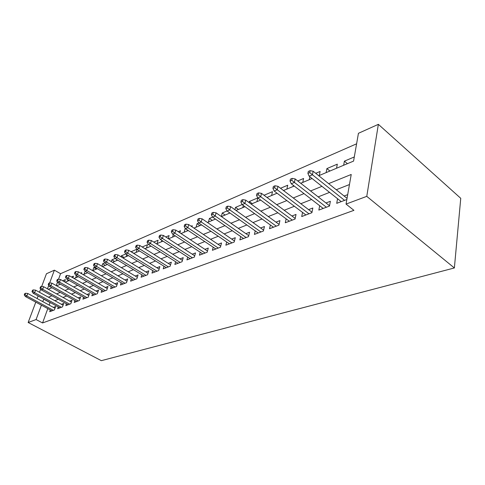 <?xml version="1.0" encoding="UTF-8"?>
<svg xmlns="http://www.w3.org/2000/svg" width="485" height="485" viewBox="0 0 485 485"><rect width="100%" height="100%" fill="white"/><g stroke="black" fill="none" stroke-linecap="round" stroke-linejoin="round"><path stroke-width="0.73" d="M318.742 175.722L353.571 161.093L358.439 133.302L378.361 124.336L460.75 198.316L454.372 267.956L101.347 360.664L28.148 322.501L36.084 319.548L42.559 322.955L353.929 210.344L346.041 204.082L351.225 174.473L328.636 183.633M41.668 286.483L46.451 273.746L54.387 270.169L49.67 282.894M356.602 143.802L60.564 273.698L54.387 270.169M337.56 198.711L336.723 203.33L346.842 199.511M319.688 205.725L318.839 210.084L329.473 206.064L330.37 201.281L325.968 202.966M302.555 212.43L301.712 216.552L311.897 212.703L312.837 207.998L308.587 209.623M286.132 218.844L285.289 222.754L295.062 219.062L296.032 214.431L291.928 216.001M270.375 224.991L269.533 228.702L278.905 225.161L279.912 220.602L275.947 222.124M255.237 230.884L254.401 234.419L263.404 231.018L264.44 226.531L260.609 227.998M240.681 236.547L239.857 239.905L248.514 236.638L249.575 232.224L245.865 233.649M226.683 241.979L225.864 245.192L234.194 242.045L235.28 237.698L231.684 239.075M213.212 247.204L212.4 250.278L220.42 247.247L221.524 242.967L218.038 244.301M200.226 252.23L199.426 255.171L207.156 252.255L208.277 248.041L204.9 249.338M187.713 257.074L186.925 259.893L194.37 257.08L195.516 252.927L192.236 254.188M175.643 261.742L174.861 264.446L182.051 261.736L183.209 257.644L180.02 258.863M163.991 266.241L163.221 268.848L170.156 266.229L171.332 262.191L168.234 263.379M152.739 270.588L151.981 273.091L158.68 270.563L159.862 266.586L156.849 267.738M141.862 274.777L141.117 277.19L147.592 274.746L148.786 270.83L145.852 271.952M131.344 278.833L130.611 281.161L136.873 278.796L138.073 274.928L135.224 276.026M121.171 282.749L120.45 284.998L126.506 282.706L127.719 278.899L124.936 279.96M111.32 286.538L110.61 288.708L116.473 286.496L117.691 282.737L114.987 283.773M101.783 290.212L101.086 292.31L106.767 290.163L107.985 286.453L105.348 287.466M92.538 293.764L91.853 295.795L97.358 293.716L98.582 290.054L96.012 291.042M83.578 297.208L82.905 299.172L88.24 297.159L89.47 293.546L86.96 294.51M74.89 300.542L74.223 302.452L79.401 300.5L80.631 296.929L78.182 297.869M66.457 303.786L65.802 305.635L70.822 303.737L72.059 300.215L69.664 301.13M58.267 306.926L57.624 308.721L62.498 306.878L63.735 303.404L61.401 304.295M64.56 281.821L65.36 279.596L62.656 280.742M72.859 277.778L73.429 276.171L71.495 276.996M81.407 273.582L81.735 272.643L80.613 273.122M96.412 269.084L93.781 267.532L94.757 267.12M105.354 265.331L102.699 263.749L104.748 262.876M114.569 261.463L111.896 259.845L115.078 258.493M124.069 257.468L121.371 255.819L125.773 253.952M133.872 253.352L131.156 251.666L136.849 249.254M146.434 248.077L147.47 244.743L142.19 246.986M157.079 243.609L158.11 240.227L153.757 242.076M168.204 238.571L169.101 235.564L165.755 236.983M179.874 232.8L180.475 230.733L178.207 231.697M187.956 230.642L185.428 228.635M191.957 226.762L192.242 225.737L191.138 226.21M199.911 225.622L197.068 223.694L198.765 222.973M212.297 220.42L209.429 218.444L212.636 217.086M225.125 215.031L222.239 213.006L227.071 210.957M238.432 209.447L235.528 207.368L242.112 204.573M252.242 203.645L249.314 201.511L257.79 197.916M271.612 195.51L272.497 191.672L264.04 195.261M286.871 189.101L287.732 185.209L280.524 188.265M302.761 182.433L303.592 178.48L297.741 180.96M319.3 175.485L320.1 171.466L315.741 173.321M329.909 171.029L326.902 168.586L337.311 164.166L336.548 168.24M60.564 273.698L58.527 279.269M57.485 282.118L56.224 285.574M59.552 284.562L59.819 283.834M67.488 281.233L68.003 279.79M75.654 277.802L76.43 275.601M84.057 274.274L85.117 271.242M92.714 270.636L93.781 267.532M101.862 266.235L102.699 263.749M111.307 261.603L111.896 259.845M116.491 260.651L116.843 259.59M121.056 256.789L121.371 255.819M126.155 256.595L126.797 254.607M136.127 252.406L137.079 249.417M150.647 246.307L150.762 245.95M161.432 241.779L161.851 240.396M172.587 237.098L173.327 234.588M184.13 232.248L185.137 228.756M196.073 227.235L197.068 223.694M208.453 222.033L209.429 218.444M221.318 216.504L222.239 213.006M229.205 213.321L229.381 212.624M234.928 209.708L235.528 207.368M242.809 207.61L243.337 205.488M249.06 202.56L249.314 201.511M256.935 201.675L257.826 197.977M293.152 186.464L293.383 185.403M309.297 179.686L309.891 176.782M326.114 172.624L326.902 168.586M343.653 165.258L344.399 161.153L354.299 156.952M349.461 184.542L336.275 189.744M329.576 192.381L318.166 196.88M311.594 199.474L300.827 203.718M294.377 206.258L284.216 210.266M277.881 212.763L268.284 216.546M262.064 218.996L252.988 222.573M246.877 224.979L238.299 228.362M232.291 230.733L224.173 233.934M218.268 236.256L210.581 239.287M204.779 241.578L197.498 244.446M191.787 246.695L184.888 249.417M179.274 251.63L172.733 254.207M167.204 256.383L161.008 258.832M155.564 260.972L149.683 263.294M144.324 265.404L138.746 267.605M133.472 269.684L128.173 271.77M122.978 273.819L117.946 275.801M112.829 277.82L108.052 279.706M103.008 281.694L98.473 283.476M93.502 285.441L89.198 287.138M84.293 289.066L80.201 290.679M75.369 292.588L71.483 294.116M66.718 295.995L63.026 297.45M58.321 299.306L54.817 300.688M50.179 302.519L49.1 305.053M47.797 308.618L42.559 322.955M50.319 309.976L49.682 311.716L54.417 309.927L55.66 306.496L53.374 307.369M347.69 194.643L344.114 196.019M346.041 204.082L366.769 196.358L454.372 267.956M366.769 196.358L378.361 124.336M48.294 289.29L51.925 287.769M56.624 285.792L60.449 284.186M65.208 282.191L69.24 280.494M74.066 278.469L78.315 276.686M83.214 274.625L87.682 272.752M92.659 270.66L97.37 268.684M102.414 266.562L107.379 264.483M112.508 262.324L117.734 260.13M122.941 257.941L128.452 255.631M133.745 253.406L139.553 250.969M144.93 248.708L151.059 246.137M156.522 243.84L162.99 241.124M168.544 238.796L175.37 235.928M181.02 233.558L188.222 230.527M193.97 228.114L201.584 224.919M207.435 222.463L215.479 219.087M221.433 216.583L229.938 213.012M235.995 210.466L244.998 206.689M251.169 204.094L260.7 200.093M266.986 197.456L277.08 193.218M283.489 190.526L294.195 186.028M300.724 183.288L312.079 178.516M48.742 285.398L47.469 288.836M40.673 289.139L39.491 292.291M38.115 295.947L37.133 298.566M35.793 302.143L28.148 322.501M43.826 299.057L42.735 301.603M41.413 305.174L36.084 319.548M321.949 186.343L310.564 190.957M304.004 193.612L293.267 197.965M286.835 200.572L276.699 204.676M270.387 207.234L260.821 211.114M254.619 213.63L245.574 217.292M239.487 219.76L230.939 223.227M224.955 225.652L216.868 228.926M210.987 231.309L203.336 234.413M197.553 236.753L190.302 239.693M184.621 241.997L177.752 244.779M172.163 247.047L165.658 249.684M160.153 251.909L153.987 254.413M148.574 256.607L142.723 258.978M137.394 261.136L131.841 263.385M126.597 265.513L121.329 267.647M116.164 269.739L111.162 271.764M106.076 273.831L101.329 275.753M96.315 277.784L91.804 279.609M86.863 281.615L82.583 283.349M77.715 285.319L73.647 286.968M68.846 288.914L64.984 290.479M60.249 292.4L56.581 293.886M51.913 295.777L48.433 297.19M50.003 302.585L43.656 299.124M347.424 163.675L344.399 161.153M55.017 308.266L27.803 293.498L26.845 295.989L53.38 310.321M25.014 294.625L25.547 293.243L24.784 293.57L24.25 294.953L25.014 294.625L26.845 295.989L25.469 296.571L51.956 310.861M27.803 293.498L25.547 293.243M24.25 294.953L25.469 296.571M63.092 305.223L35.599 290.157L34.647 292.679L61.413 307.29M32.792 291.297L33.319 289.897L32.537 290.236L32.004 291.63L32.792 291.297L34.647 292.679L33.229 293.279L59.952 307.842M35.599 290.157L33.319 289.897M32.004 291.63L33.229 293.279M71.398 302.094L43.638 286.714L42.686 289.266L69.688 304.162M40.801 287.86L41.334 286.441L40.522 286.793L39.988 288.211L40.801 287.86L42.686 289.266L41.219 289.891L68.179 304.732M43.638 286.714L41.334 286.441M39.988 288.211L41.219 289.891M79.964 298.869L51.925 283.167L50.967 285.75L78.212 300.942M49.058 284.325L49.591 282.888L48.755 283.246L48.221 284.683L49.058 284.325L50.967 285.75L49.458 286.392L76.66 301.531M51.925 283.167L49.591 282.888M48.221 284.683L49.458 286.392M88.791 295.547L60.467 279.505L59.516 282.125L87.003 297.626M57.582 280.676L58.109 279.214L57.248 279.59L56.715 281.045L57.582 280.676L59.516 282.125L57.957 282.785L85.396 298.233M60.467 279.505L58.109 279.214M56.715 281.045L57.957 282.785M97.891 292.122L69.288 275.729L68.337 278.384L96.06 294.207M66.366 276.905L66.9 275.431L66.008 275.813L65.475 277.287L66.366 276.905L68.337 278.384L66.724 279.063L94.411 294.831M69.288 275.729L66.9 275.431M65.475 277.287L66.724 279.063M107.282 288.587L78.388 271.83L77.436 274.522L105.409 290.673M75.442 273.019L75.975 271.521L75.054 271.921L74.52 273.413L75.442 273.019L77.436 274.522L75.775 275.225L103.705 291.321M78.388 271.83L75.975 271.521M74.52 273.413L75.775 275.225M116.976 284.944L87.791 267.805L86.839 270.527L115.06 287.029M84.814 268.999L85.348 267.484L84.396 267.896L83.863 269.411L84.814 268.999L86.839 270.527L85.124 271.254L113.302 287.696M87.791 267.805L85.348 267.484M83.863 269.411L85.124 271.254M126.991 281.185L97.503 263.64L96.557 266.404L125.027 283.27M94.502 264.852L95.03 263.313L94.048 263.737L93.52 265.271L94.502 264.852L96.557 266.404L94.787 267.156L123.208 283.955M97.503 263.64L95.03 263.313M93.52 265.271L94.787 267.156M137.34 277.299L107.549 259.336L106.603 262.142L135.321 279.378M104.524 260.56L105.045 259.002L104.032 259.439L103.505 260.997L104.524 260.56L106.603 262.142L104.772 262.918L133.442 280.087M107.549 259.336L105.045 259.002M103.505 260.997L104.772 262.918M148.034 273.285L117.94 254.886L117 257.729L145.967 275.359M114.884 256.116L115.406 254.54L114.357 254.989L113.829 256.571L114.884 256.116L117 257.729L115.103 258.535L144.027 276.092M117.94 254.886L115.406 254.54M113.829 256.571L115.103 258.535M159.104 269.139L128.695 250.278L127.767 253.164L156.982 271.2M125.615 251.521L126.136 249.914L125.045 250.387L124.524 251.988L125.615 251.521L127.767 253.164L125.803 253.994L154.97 271.958M128.695 250.278L126.136 249.914M124.524 251.988L125.803 253.994M170.562 264.846L139.838 245.507L138.916 248.429L168.38 266.895M136.728 246.756L137.249 245.131L136.115 245.616L135.6 247.241L136.728 246.756L138.916 248.429L136.879 249.296L166.3 267.684M139.838 245.507L137.249 245.131M135.6 247.241L136.879 249.296M182.427 260.403L151.387 240.56L150.471 243.525L180.184 262.44M148.246 241.821L148.762 240.172L147.592 240.675L147.076 242.324L148.246 241.821L150.471 243.525L148.361 244.422L178.025 263.252M151.387 240.56L148.762 240.172M147.076 242.324L148.361 244.422M194.721 255.807L163.366 235.425L162.457 238.438L192.418 257.82M160.195 236.698L160.705 235.025L159.492 235.552L158.983 237.22L160.195 236.698L162.457 238.438L160.268 239.372L190.181 258.663M163.366 235.425L160.705 235.025M158.983 237.22L160.268 239.372M207.477 251.042L175.794 230.102L174.897 233.164L205.1 253.031M172.599 231.387L173.103 229.69L171.842 230.229L171.338 231.927L172.599 231.387L174.897 233.164L172.624 234.128L202.785 253.91M175.794 230.102L173.103 229.69M171.338 231.927L172.624 234.128M220.711 246.101L188.707 224.573L187.816 227.677L218.262 248.059M185.482 225.864L185.979 224.143L184.67 224.707L184.173 226.428L185.482 225.864L187.816 227.677L185.452 228.677L215.855 248.969M188.707 224.573L185.979 224.143M184.173 226.428L185.452 228.677M234.461 240.978L202.124 218.826L201.245 221.978L231.927 242.9M198.874 220.129L199.359 218.377L198.001 218.965L197.51 220.711L198.874 220.129L201.245 221.978L198.789 223.021L229.429 243.846M202.124 218.826L199.359 218.377M197.51 220.711L198.789 223.021M248.75 235.661L216.08 212.848L215.219 216.049L246.131 237.535M212.8 214.164L213.279 212.381L211.866 212.994L211.381 214.77L212.8 214.164L215.219 216.049L212.66 217.135L243.537 238.517M216.08 212.848L213.279 212.381M211.381 214.77L212.66 217.135M263.61 230.139L230.605 206.622L229.763 209.878L260.9 231.963M227.301 207.95L227.768 206.143L226.295 206.774L225.822 208.58L227.301 207.95L229.763 209.878L227.101 211.005L258.202 232.982M230.605 206.622L227.768 206.143M225.822 208.58L227.101 211.005M279.075 224.397L245.737 200.141L244.913 203.445L276.274 226.155M242.403 201.475L242.87 199.638L241.33 200.299L240.869 202.136L242.403 201.475L244.913 203.445L242.136 204.628L273.461 227.216M245.737 200.141L242.87 199.638M240.869 202.136L242.136 204.628M295.189 218.432L261.512 193.382L260.712 196.74L292.285 220.111M258.159 194.727L258.608 192.86L257.008 193.551L256.553 195.413L258.159 194.727L260.712 196.74L257.82 197.971L289.351 221.215M261.512 193.382L258.608 192.86M256.553 195.413L257.82 197.971M311.994 212.218L277.984 186.331L277.202 189.744L308.969 213.806M274.601 187.677L275.037 185.779L273.364 186.501L272.928 188.398L274.601 187.677L277.202 189.744L274.183 191.029L305.914 214.964M277.984 186.331L275.037 185.779M272.928 188.398L274.183 191.029M329.533 205.749L295.183 178.959L294.431 182.433L326.387 207.234M291.776 180.317L292.2 178.389L290.448 179.141L290.024 181.069L291.776 180.317L294.431 182.433L291.273 183.773L323.198 208.435M295.183 178.959L292.2 178.389M290.024 181.069L291.273 183.773M347.042 198.359L313.164 171.26L312.443 174.788L344.574 200.366M309.739 172.624L310.145 170.659L308.314 171.447L307.908 173.406L309.739 172.624L312.443 174.788L309.139 176.188L341.24 201.627M313.164 171.26L310.145 170.659M307.908 173.406L309.139 176.188"/></g></svg>
